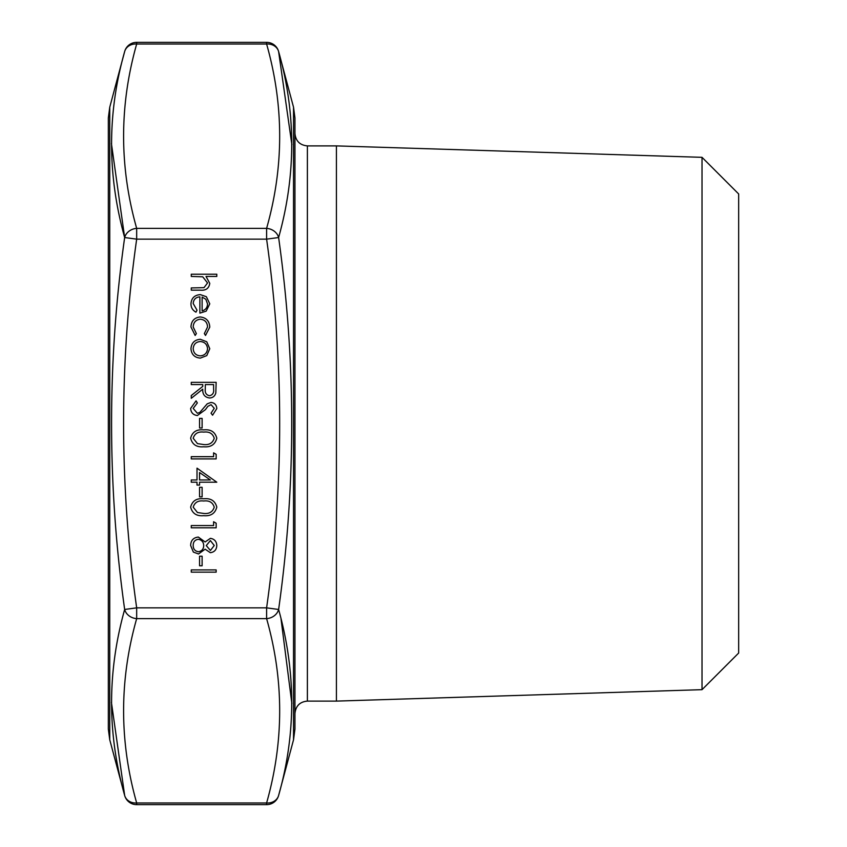 <?xml version="1.0" encoding="UTF-8"?>
<svg xmlns="http://www.w3.org/2000/svg" width="847" height="847" viewBox="0 0 847 847"><rect width="100%" height="100%" fill="white"/><g stroke="black" fill="none" stroke-linecap="round" stroke-linejoin="round"><path stroke-width="1.27" d="M200.22 316.958C206.234 317.636 209.421 321.024 209.77 327.133L205.514 335.454L204.349 333.591L207.547 326.974C207.314 322.347 204.932 319.753 200.411 319.192C195.848 319.732 193.434 322.336 193.19 326.984L196.377 333.591L195.149 335.454L190.956 326.953C191.274 320.981 194.355 317.646 200.22 316.958M200.316 339.287L206.763 341.775L209.77 348.71L206.784 355.613L200.316 358.112C194.556 357.582 191.433 354.448 190.956 348.71C191.433 342.961 194.545 339.816 200.316 339.287M197.372 415.528C193.201 415.019 190.956 412.648 190.639 408.413L196.07 400.853L197.33 402.95L193.19 408.413L197.404 413.294L199.85 412.404L207.197 403.839L210.988 402.441C214.619 402.833 216.557 404.877 216.79 408.582L212.576 415.21L211.051 413.188L214.238 408.328L211.094 404.675L207.875 406.316L205.398 409.662L197.372 415.528M199.564 427.968L199.564 418.397L202.115 418.397L202.115 427.968L199.564 427.968M203.704 446.782C196.62 447.407 192.258 444.548 190.639 438.195C192.29 431.928 196.652 429.154 203.704 429.884C210.765 429.143 215.127 431.917 216.79 438.195C215.159 444.548 210.797 447.407 203.704 446.782M199.564 496.871L199.564 487.3L202.115 487.3L202.115 496.871L199.564 496.871M203.704 515.685C196.62 516.31 192.258 513.451 190.639 507.099C192.29 500.831 196.652 498.057 203.704 498.777C210.765 498.047 215.127 500.821 216.79 507.099C215.159 513.451 210.797 516.31 203.704 515.685M199.564 565.775L199.564 556.204L202.115 556.204L202.115 565.775L199.564 565.775M191.274 572.149L191.274 569.915L216.154 569.915L216.154 572.149L191.274 572.149M191.274 276.44L191.274 274.216L216.79 274.216L216.79 276.44L206.022 276.44L209.77 283.364C208.965 288.372 205.895 290.637 200.559 290.161L191.274 290.161L191.274 287.927L203.968 287.673L207.547 282.972L202.729 276.789L191.274 276.44M216.79 545.627C216.536 549.767 214.386 552.128 210.342 552.689L205.133 549.163L198.516 553.97L193.37 552.085L190.639 545.479C190.797 540.45 193.36 537.644 198.314 537.062L205.133 541.974L210.405 538.343C214.46 538.999 216.588 541.434 216.79 545.627M213.603 525.574L213.603 521.752L216.154 523.213L216.154 527.808L191.274 527.808L191.274 525.574L213.603 525.574M197.012 479.963L197.012 468.158L216.79 482.197L199.564 482.197L199.564 485.066L197.012 485.066L197.012 482.197L191.274 482.197L191.274 479.963L197.012 479.963M213.603 456.671L213.603 452.849L216.154 454.31L216.154 458.905L191.274 458.905L191.274 456.671L213.603 456.671M191.274 384.58L191.274 382.346L216.154 382.346L215.816 392.966C214.916 396.163 212.809 397.836 209.505 397.984C204.678 397.243 202.433 394.3 202.761 389.154L191.274 398.302L191.274 395.538L202.761 386.401L202.761 384.58L191.274 384.58M199.881 296.863C195.784 297.202 193.55 299.415 193.19 303.491L197.012 310.193L195.975 312.172C192.65 310.362 190.977 307.556 190.956 303.777C191.433 298.102 194.556 295.052 200.316 294.629L206.382 296.725L209.77 303.829L206.192 311.145L199.881 313.125L199.881 296.863M266.604 607.85C284.031 484.95 284.031 362.05 266.604 239.15L266.604 228.372C284.031 166.923 284.031 105.473 266.604 44.012A12.44 10.683 -15 0 1 278.621 51.572C296.069 113.212 296.069 175.202 278.621 237.531C296.069 361.785 296.069 485.755 278.621 609.469C296.069 672.073 296.069 734.053 278.621 795.428A12.44 10.683 -165 0 1 266.604 802.988C284.031 741.527 284.031 680.077 266.604 618.628L266.604 607.85L136.674 607.85L136.674 618.628C119.247 680.077 119.247 741.527 136.674 802.988L136.674 804.65L266.604 804.65L266.604 802.988L136.674 802.988A12.44 10.683 -15 0 1 124.657 795.428C107.22 733.788 107.22 671.798 124.657 609.469C107.22 485.215 107.22 361.245 124.657 237.531C107.22 174.927 107.22 112.947 124.657 51.572A12.44 10.683 15 0 1 136.674 44.012C119.247 105.473 119.247 166.923 136.674 228.372L136.674 239.15C119.247 362.05 119.247 484.95 136.674 607.85L124.657 609.469A12.44 10.683 15 0 0 136.674 618.628L266.604 618.628A12.44 10.683 165 0 0 278.621 609.469L266.604 607.85M294.947 713.545L294.947 133.455C295.688 141.015 299.827 145.165 307.387 145.896L307.387 701.104C299.902 701.771 295.751 705.911 294.947 713.545M293.528 107.209L294.947 117.945L294.947 729.055L293.528 739.791L293.528 107.209L278.621 51.572A12.44 12.44 0 0 0 266.604 42.35L266.604 44.012L136.674 44.012L136.674 42.35L266.604 42.35M109.75 739.791L108.331 729.055L108.331 117.945L109.75 107.209L109.75 739.791L124.657 795.428A12.44 12.44 0 0 0 136.674 804.65M210.427 550.455L214.238 545.5L210.374 540.566L206.266 545.595L210.427 550.455M198.473 551.736C201.808 551.143 203.555 549.121 203.714 545.648C203.576 541.995 201.755 539.878 198.24 539.295C194.863 539.878 193.169 541.942 193.19 545.5C193.243 549.11 195.001 551.196 198.473 551.736M214.238 507.173C212.735 502.377 209.23 500.323 203.714 501.011C198.198 500.323 194.694 502.377 193.19 507.173L197.457 512.509L203.714 513.451C209.198 514.023 212.713 511.927 214.238 507.173M199.564 472.541L199.564 479.963L210.374 479.963L199.564 472.541M214.238 438.27C212.735 433.473 209.23 431.419 203.714 432.108C198.198 431.419 194.694 433.473 193.19 438.27L197.457 443.616L203.714 444.559C209.198 445.12 212.713 443.034 214.238 438.27M213.603 389.249L213.603 384.58L205.313 384.58L205.27 389.144C204.826 392.775 206.234 394.977 209.505 395.75C212.703 394.967 214.069 392.807 213.603 389.249M200.305 355.878C204.688 355.465 207.102 353.072 207.547 348.699C207.102 344.316 204.688 341.923 200.305 341.521C195.922 341.923 193.55 344.316 193.19 348.699C193.55 353.072 195.922 355.465 200.305 355.878M202.115 297.096L202.115 310.891C205.588 309.907 207.399 307.588 207.547 303.946L205.842 299.256L202.115 297.096M702.025 157.33L702.025 689.67L738.669 653.026L738.669 193.974L702.025 157.33L336.418 145.896L307.387 145.896M702.025 689.67L336.418 701.104L336.418 145.896M111.423 143.545L124.657 237.531A12.44 10.683 -15 0 1 136.674 228.372L266.604 228.372A12.44 10.683 15 0 1 278.621 237.531L266.604 239.15L136.674 239.15L124.657 237.531M111.423 702.375L124.657 795.428M291.866 144.625L278.621 51.572M291.855 703.455L281.035 618.966M336.418 701.104L307.387 701.104M109.75 107.209L124.657 51.572A12.44 12.44 0 0 1 136.674 42.35M293.528 739.791L278.621 795.428A12.44 12.44 0 0 1 266.604 804.65"/></g></svg>
